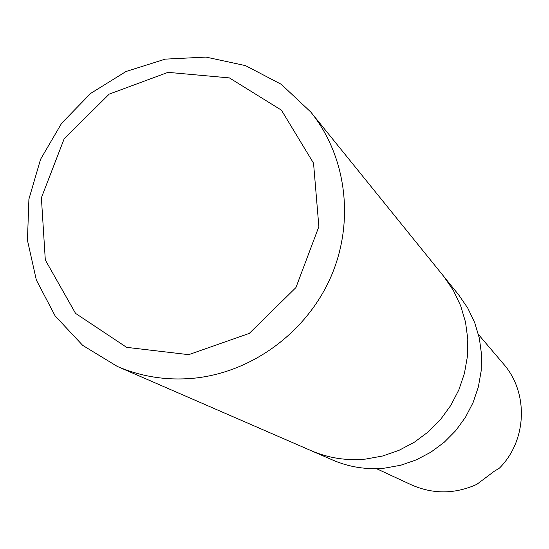 <?xml version="1.0" encoding="UTF-8"?>
<svg xmlns="http://www.w3.org/2000/svg" width="549" height="549" viewBox="0 0 549 549"><rect width="100%" height="100%" fill="white"/><g stroke="black" fill="none" stroke-linecap="round" stroke-linejoin="round"><path stroke-width="0.82" d="M310.809 112.065L458.648 294.82L467.755 308.071L474.707 322.647L479.339 338.198L481.521 354.352L481.199 370.726L478.364 386.928L473.087 402.554L465.49 417.24L455.752 430.615L444.107 442.364L430.841 452.198L416.286 459.877L400.784 465.229L384.725 468.125C366.643 469.862 349.37 467.192 332.9 460.131L311.187 450.695C328.501 458.12 346.68 460.92 365.716 459.074L382.632 456.006L398.965 450.352L414.303 442.24L428.282 431.864L440.559 419.477L450.832 405.368L458.854 389.886L464.433 373.402L467.432 356.328L467.789 339.076L465.504 322.064L460.638 305.69L453.33 290.352L443.757 276.408L453.33 290.352L460.638 305.69L465.504 322.064L467.789 339.076L467.432 356.328L464.433 373.402L458.854 389.886L450.832 405.368L440.559 419.477L428.282 431.864L414.303 442.24L398.965 450.352L382.632 456.006L365.716 459.074C346.68 460.92 328.501 458.12 311.187 450.695L117.321 366.437L82.707 345.39L55.14 315.915L36.351 280.072L27.45 240.27L28.912 199.129L40.564 159.292L61.612 123.285L90.695 93.392L125.975 71.528L165.235 59.134L205.964 57.089L245.527 65.626L281.287 84.326L310.809 112.065C346.385 156.053 354.846 221.103 331.184 276.209C307.447 331.273 253.446 371.632 195.574 378.041C168.104 380.91 142.019 377.039 117.321 366.437M478.481 334.519L503.426 363.863C528.769 392.549 527.129 440.497 499.466 468.084L494.203 471.31L476.82 484.362C454.901 494.203 433.092 494.361 411.4 484.849L376.456 468.64M188.698 354.668L126.613 347.345L75.542 313.376L45.306 259.958L41.388 197.764L64.185 138.76L109.217 94.119L168.001 72.351L229.386 77.903L281.417 110.15L313.541 163.183L318.866 226.634L295.932 287.573L249.315 333.387L188.698 354.668"/></g></svg>
